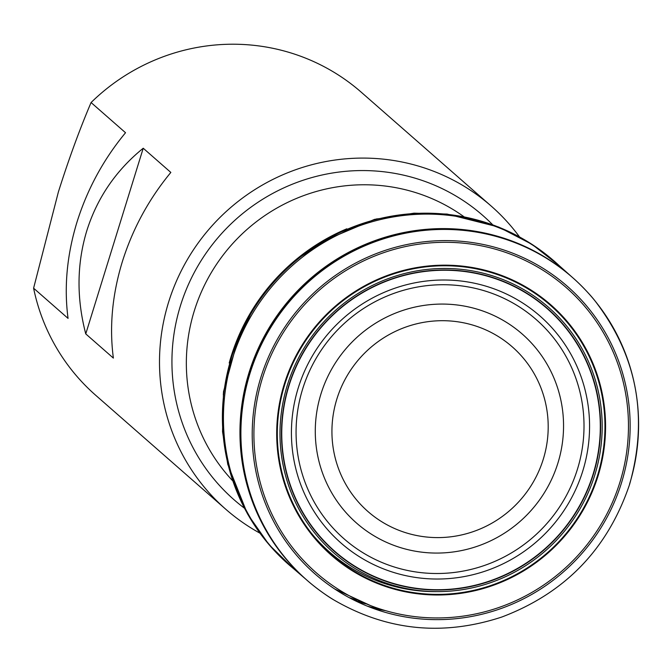 <?xml version="1.0" encoding="UTF-8"?>
<svg xmlns="http://www.w3.org/2000/svg" width="672" height="672" viewBox="0 0 672 672"><rect width="100%" height="100%" fill="white"/><g stroke="black" fill="none" stroke-linecap="round" stroke-linejoin="round"><path stroke-width="1.01" d="M597.929 475.768A166.32 162.683 131.2 0 0 405.174 270.152A166.32 162.683 131.2 0 0 320.309 544.32A166.32 162.683 131.2 0 0 597.929 475.768M594.854 474.844A163.103 159.541 -48.8 0 1 322.585 542.069A163.103 159.541 -48.8 0 1 405.821 273.202A163.103 159.541 -48.8 0 1 594.854 474.844M355.958 599.928A199.76 195.392 -48.8 0 1 349.054 597.576M356.664 600.239A199.819 195.451 -48.8 0 1 349.516 597.82M346.819 228.799A200.382 196.006 131.2 0 0 229.202 363.023M353.774 600.029A200.382 196.006 131.2 0 0 363.224 602.918M328.524 237.636A200.525 196.14 131.2 0 0 235.561 343.728M355.093 600.676A200.525 196.14 131.2 0 0 365.299 603.708M365.66 603.842A200.55 196.165 -48.8 0 1 355.32 600.793M239.047 335.252A200.55 196.165 -48.8 0 1 320.586 242.206M259.904 533.148A201.474 197.072 -48.8 0 1 225.708 509.191L95.752 395.321A201.474 197.072 131.2 0 1 33.6 288.196L68.057 318.385C63.949 287.179 66.923 255.074 76.994 222.088C87.335 189.151 103.513 159.365 125.53 132.728L91.073 102.539A201.474 197.072 131.2 0 1 361.309 92.257L491.266 206.128A201.474 197.072 -48.8 0 1 519.498 236.88M143.228 148.235C116.012 170.318 97.213 197.812 86.814 230.698C76.801 263.735 76.448 298.133 85.756 333.892L113.375 358.092C109.259 326.878 112.241 294.781 122.304 261.794C132.644 228.858 148.823 199.072 170.839 172.435L143.228 148.235L85.756 333.892M225.708 509.191A201.474 197.072 -48.8 0 1 168.554 302.324A201.474 197.072 -48.8 0 1 491.266 206.128M33.6 288.196L58.397 191.915C68.72 159.247 79.615 129.461 91.073 102.539M584.816 289.313A201.331 196.93 131.2 0 0 573.577 278.452A201.331 196.93 131.2 0 0 573.569 278.443L573.115 278.04A201.34 196.938 131.2 0 0 573.115 278.04A201.34 196.938 131.2 0 0 291.11 298.62A201.34 196.938 131.2 0 0 307.751 580.894A201.34 196.938 131.2 0 0 307.759 580.894L303.576 577.189M569.31 274.73A201.331 196.93 131.2 0 0 290.69 298.259A201.331 196.93 131.2 0 0 303.971 577.55M629.546 484.168A201.323 196.93 131.2 0 0 595.241 301.174C589.697 293.924 578.609 282.786 573.569 278.443A201.331 196.93 131.2 0 0 291.581 299.032A201.331 196.93 131.2 0 0 308.213 581.288L308.213 581.288A201.331 196.93 131.2 0 0 320.46 591.007M333.589 599.785C386.61 630.689 442.688 636.434 501.824 617.022C565.312 592.981 607.908 548.747 629.622 484.319C648.522 416.959 637.064 355.908 595.241 301.174L595.241 301.174A201.323 196.93 131.2 0 0 291.631 299.082A201.323 196.93 131.2 0 0 333.589 599.785L333.589 599.785C325.676 595.241 313.177 585.707 308.213 581.288L307.751 580.894M621.55 482.672A191.318 187.144 131.2 0 0 399.815 246.154A191.318 187.144 131.2 0 0 302.182 561.532A191.318 187.144 131.2 0 0 621.55 482.672M619.937 482.202A189.613 185.464 131.2 0 0 400.184 247.8A189.613 185.464 131.2 0 0 303.425 560.356A189.613 185.464 131.2 0 0 619.937 482.202M598.088 475.818A166.488 162.851 131.2 0 0 405.14 269.993A166.488 162.851 131.2 0 0 320.183 544.438A166.488 162.851 131.2 0 0 598.088 475.818M597.769 475.717A166.152 162.515 131.2 0 0 405.208 270.32A166.152 162.515 131.2 0 0 320.426 544.202A166.152 162.515 131.2 0 0 597.769 475.717M597.5 475.642A165.875 162.246 -48.8 0 1 320.628 544.009A165.875 162.246 -48.8 0 1 405.266 270.581A165.875 162.246 -48.8 0 1 597.5 475.642M593.342 474.373A161.549 158.021 -48.8 0 1 323.669 540.96A161.549 158.021 -48.8 0 1 406.106 274.655A161.549 158.021 -48.8 0 1 593.342 474.373M593.057 474.281A161.263 157.744 -48.8 0 1 323.87 540.758A161.263 157.744 -48.8 0 1 406.157 274.924A161.263 157.744 -48.8 0 1 593.057 474.281M582.784 470.98A150.931 147.63 -48.8 0 1 330.842 533.19A150.931 147.63 -48.8 0 1 407.862 284.39A150.931 147.63 -48.8 0 1 582.784 470.98M577.458 469.157A145.774 142.582 131.2 0 0 408.517 288.952A145.774 142.582 131.2 0 0 334.135 529.242A145.774 142.582 131.2 0 0 577.458 469.157M380.806 609.202A201.592 197.182 -48.8 0 1 367.542 606.228M293.362 568.495A201.592 197.182 -48.8 0 1 273.202 282.929A201.592 197.182 -48.8 0 1 558.936 265.406M385.652 610.672A201.524 197.123 -48.8 0 1 371.507 607.774M306.046 579.398L291.035 566.496A201.524 197.123 -48.8 0 1 274.218 283.819A201.524 197.123 -48.8 0 1 556.651 263.365L571.418 276.545M244.322 508.108A188.882 184.75 -48.8 0 1 180.424 305.777A188.882 184.75 -48.8 0 1 492.635 224.725M543.278 459.22A109.477 107.092 131.2 0 0 416.396 323.87A109.477 107.092 131.2 0 0 360.528 504.344A109.477 107.092 131.2 0 0 543.278 459.22M311.102 532.862A165.278 161.666 131.2 0 0 437.413 591.604M463.89 216.678A176.291 172.435 131.2 0 0 194.267 310.968A176.291 172.435 131.2 0 0 232.571 480.673M557.903 463.1A125.689 122.942 -48.8 0 1 348.104 514.903A125.689 122.942 -48.8 0 1 412.238 307.717A125.689 122.942 -48.8 0 1 557.903 463.1M573.124 278.048L568.898 274.386M293.412 568.537L269.027 544.664L247.414 513.794L227.774 464.36L222.541 431.71L223.499 391.751L238.913 335.563L253.554 307.927M253.621 307.818L232.831 351.296L223.272 394.288M558.986 265.448L532.115 244.415L498.674 227.035L447.09 214.066L414.036 213.167L374.548 219.366L320.88 242.021L295.403 260.165M295.302 260.249L335.672 233.923L377.034 218.803M334.765 589.033L370.44 605.539"/></g></svg>
